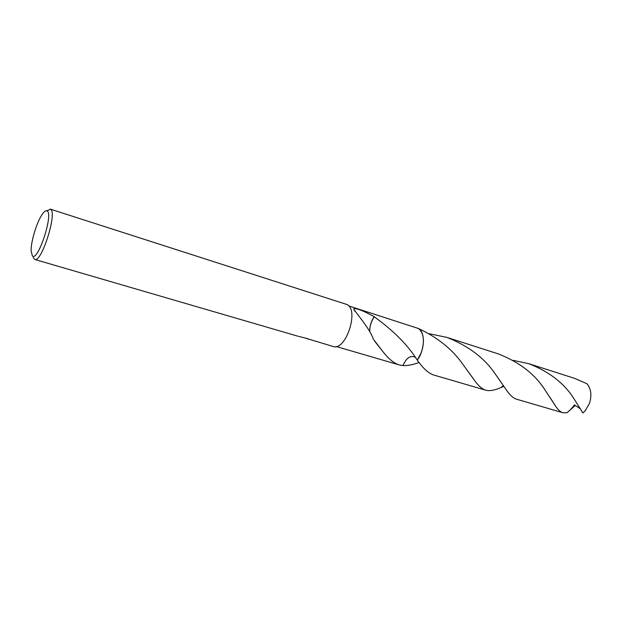 <?xml version="1.0" encoding="UTF-8"?>
<svg xmlns="http://www.w3.org/2000/svg" width="622" height="622" viewBox="0 0 622 622"><rect width="100%" height="100%" fill="white"/><g stroke="black" fill="none" stroke-linecap="round" stroke-linejoin="round"><path stroke-width="0.93" d="M46.844 210.78L50.53 209.249C57.652 212.048 41.573 263.129 34.739 259.46L33.215 257.469M50.18 209.078L346.687 304.422C359.679 309.056 345.886 351.562 333.073 346.462L306.84 338.555M32.328 255.852L31.1 250.65C30.929 241.359 36.877 221.945 42.226 214.333C44.279 211.356 45.904 210.22 47.117 210.92C53.756 213.844 37.709 262.484 32.328 255.852M503.898 386.348L501.114 387.49C494.871 390.289 489.732 391.191 485.704 390.196C482.198 389.108 478.645 386.075 475.037 381.107L463.452 365.153C453.135 349.968 438.16 337.769 418.528 328.54L348.662 305.884M415.014 357.176C410.442 355.108 406.423 357.907 402.939 365.588L399.176 364.912C394.021 363.279 388.781 359.073 383.447 352.285L373.247 339.052C370.44 329.613 356.694 313.768 353.661 309.01C355.504 307.703 362.346 310.246 374.203 316.652L374.288 316.816C393.648 330.795 407.978 345.233 417.269 360.146L418.124 361.265C423.551 368.815 428.76 373.402 433.752 375.019L485.704 390.196M298.7 336.416L307.61 338.625L308.038 339.161M418.52 328.54C425.464 332.373 424.849 350.272 417.269 360.146C424.857 350.279 425.471 332.381 418.528 328.54C423.87 333.12 424.818 341.043 421.382 352.316L417.276 360.154M374.203 316.652C371.039 321.349 369.561 326.441 369.763 331.93C369.631 326.464 371.14 321.426 374.288 316.816M574.067 398.904L582.9 412.961L585.123 410.885L589.392 403.585C591.95 395.46 591.157 388.851 587.02 383.751L574.565 378.363L528.684 363.645C549.366 371.715 564.496 383.463 574.067 398.904M513.072 360.325L528.684 363.645M419.08 362.494C412.922 364.756 407.534 365.79 402.939 365.588L402.939 365.588M496.045 375.097L505.826 389.147C509.496 394.745 513.033 398.088 516.439 399.176L562.762 412.705C560.461 411.997 558.159 409.929 555.858 406.493L545.051 390.048C535.013 374.203 519.417 362.144 498.253 353.879L446.821 337.373C468.708 345.925 485.121 358.497 496.045 375.097M575.381 405.388L567.435 412.339L566.533 412.837L562.762 412.705M429.227 333.726L446.821 337.373M580.388 408.817L574.425 404.899C571.486 408.872 568.858 411.515 566.533 412.837M399.176 364.912L336.214 346.516M383.447 352.285L374.638 341.198M355.076 311.49L353.661 309.01M297.86 336.191L34.739 259.46M501.114 387.49L503.392 385.609M475.037 381.107L467.627 370.829M555.858 406.493L549.817 397.147"/></g></svg>
